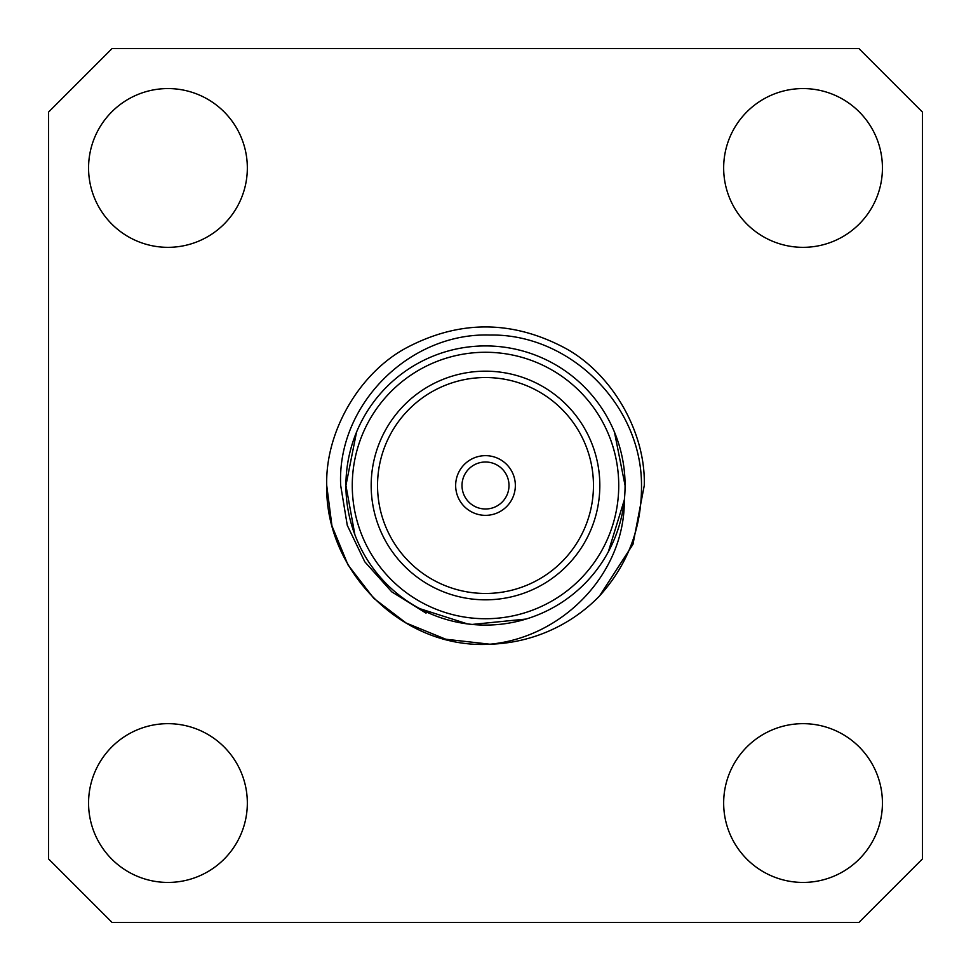 <?xml version="1.0" encoding="UTF-8"?>
<svg xmlns="http://www.w3.org/2000/svg" width="971" height="971" viewBox="0 0 971 971"><rect width="100%" height="100%" fill="white"/><g stroke="black" fill="none" stroke-linecap="round" stroke-linejoin="round"><path stroke-width="1.46" d="M88.567 803.053A79.391 79.391 0 0 0 167.947 882.433A79.391 79.391 0 0 0 247.338 803.053A79.391 79.391 0 0 0 167.947 723.662A79.391 79.391 0 0 0 88.567 803.053M723.662 803.053A79.391 79.391 0 0 0 803.053 882.433A79.391 79.391 0 0 0 882.433 803.053A79.391 79.391 0 0 0 803.053 723.662A79.391 79.391 0 0 0 723.662 803.053M723.662 167.947A79.391 79.391 0 0 0 803.053 247.338A79.391 79.391 0 0 0 882.433 167.947A79.391 79.391 0 0 0 803.053 88.567A79.391 79.391 0 0 0 723.662 167.947M88.567 167.947A79.391 79.391 0 0 0 167.947 247.338A79.391 79.391 0 0 0 247.338 167.947A79.391 79.391 0 0 0 167.947 88.567A79.391 79.391 0 0 0 88.567 167.947M462.002 485.5A23.498 23.498 0 0 0 485.5 508.998A23.498 23.498 0 0 0 508.998 485.5A23.498 23.498 0 0 0 485.5 462.002A23.498 23.498 0 0 0 462.002 485.5M515.346 485.5A29.846 29.846 0 0 0 485.5 455.654A29.846 29.846 0 0 0 455.654 485.5A29.846 29.846 0 0 0 485.5 515.346A29.846 29.846 0 0 0 515.346 485.5M377.537 485.5A107.963 107.963 0 0 0 485.5 593.463A107.963 107.963 0 0 0 593.463 485.5A107.963 107.963 0 0 0 485.5 377.537A107.963 107.963 0 0 0 377.537 485.5M371.177 485.5A114.323 114.323 0 0 0 485.5 599.823A114.323 114.323 0 0 0 599.823 485.5A114.323 114.323 0 0 0 485.5 371.177A114.323 114.323 0 0 0 371.177 485.5M356.539 432.083L345.919 485.5A139.581 139.581 0 0 1 485.5 345.919A139.581 139.581 0 0 1 625.081 485.5L614.461 432.083M608.344 551.771L624.317 499.931C624.996 573.618 562.512 637.571 489.906 644.21C402.698 649.429 325.103 571.385 326.729 485.5C325.164 432.059 359.039 373.362 406.109 347.994C459.04 319.92 511.96 319.92 564.891 347.994C611.961 373.362 645.836 432.059 644.271 485.5L632.958 544.355L599.471 596.036A158.771 158.771 0 0 1 489.906 644.21L445.798 639.234L406.109 623.006L373.738 598.282L347.994 564.891L331.948 525.894L326.729 485.5C325.164 432.059 359.039 373.362 406.109 347.994C459.04 319.92 511.96 319.92 564.891 347.994C611.961 373.362 645.836 432.059 644.271 485.5L632.958 544.355L599.471 596.036C627.788 564.637 641.795 527.787 641.503 485.5C641.819 405.502 570.329 333.599 490.003 335.044C409.519 332.325 336.719 404.822 340.687 485.5L347.29 525.384L364.793 561.808L391.762 591.849L426.038 613.126M644.271 485.5L632.958 544.355L599.471 596.036L632.958 544.355L644.271 485.5M489.906 644.21L485.5 644.271L489.906 644.21M345.919 485.5A139.581 139.581 0 0 0 485.5 625.081A139.581 139.581 0 0 0 625.081 485.5A139.581 139.581 0 0 1 485.5 625.081A139.581 139.581 0 0 1 345.919 485.5L354.876 534.693M419.788 608.647L467.415 623.892L472.161 624.438L526.064 619.061M922.45 858.934L922.45 112.066L858.934 48.55L112.066 48.55L48.55 112.066L48.55 858.934L112.066 922.45L858.934 922.45L922.45 858.934M618.733 485.5A133.233 133.233 0 0 0 485.5 352.267A133.233 133.233 0 0 0 352.267 485.5A133.233 133.233 0 0 0 485.5 618.733A133.233 133.233 0 0 0 618.733 485.5"/></g></svg>
